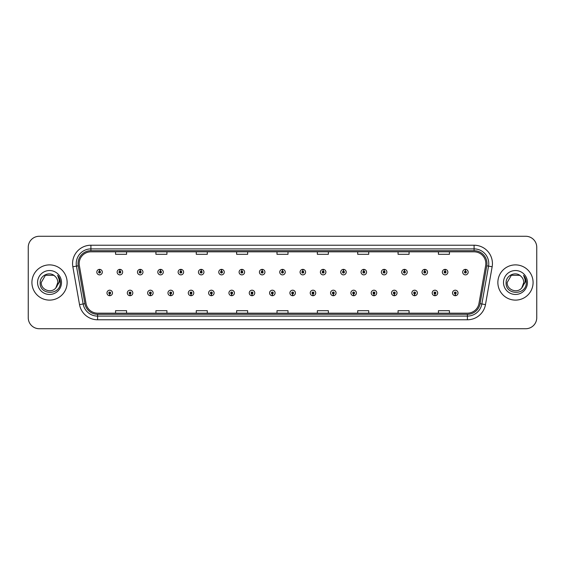 <?xml version="1.0" encoding="UTF-8"?>
<svg xmlns="http://www.w3.org/2000/svg" width="565" height="565" viewBox="0 0 565 565"><rect width="100%" height="100%" fill="white"/><g stroke="black" fill="none" stroke-linecap="round" stroke-linejoin="round"><path stroke-width="0.85" d="M130.021 293.871L129.943 295.707A2.754 2.754 0 0 0 130.183 295.707L130.098 293.871A0.918 0.918 0 0 0 130.974 292.96A0.918 0.918 0 0 0 130.063 292.041A0.918 0.918 0 0 0 129.145 292.96A0.918 0.918 0 0 0 130.021 293.871L130.042 293.32A0.367 0.367 0 0 1 129.696 292.96A0.367 0.367 0 0 1 130.063 292.592A0.367 0.367 0 0 1 130.43 292.96A0.367 0.367 0 0 1 130.077 293.32L130.098 293.871M150.347 293.871L150.269 295.707A2.754 2.754 0 0 0 150.509 295.707L150.424 293.871A0.918 0.918 0 0 0 151.3 292.96A0.918 0.918 0 0 0 150.389 292.041A0.918 0.918 0 0 0 149.471 292.96A0.918 0.918 0 0 0 150.347 293.871L150.368 293.32A0.367 0.367 0 0 1 150.022 292.96A0.367 0.367 0 0 1 150.389 292.592A0.367 0.367 0 0 1 150.749 292.96A0.367 0.367 0 0 1 150.403 293.32L150.424 293.871M170.672 293.871L170.588 295.707A2.754 2.754 0 0 0 170.828 295.707L170.75 293.871A0.918 0.918 0 0 0 171.626 292.96A0.918 0.918 0 0 0 170.708 292.041A0.918 0.918 0 0 0 169.797 292.96A0.918 0.918 0 0 0 170.672 293.871L170.694 293.32A0.367 0.367 0 0 1 170.34 292.96A0.367 0.367 0 0 1 170.708 292.592A0.367 0.367 0 0 1 171.075 292.96A0.367 0.367 0 0 1 170.729 293.32L170.75 293.871M190.998 293.871L190.913 295.707A2.754 2.754 0 0 0 191.154 295.707L191.076 293.871A0.918 0.918 0 0 0 191.952 292.96A0.918 0.918 0 0 0 191.034 292.041A0.918 0.918 0 0 0 190.115 292.96A0.918 0.918 0 0 0 190.998 293.871L191.019 293.32A0.367 0.367 0 0 1 190.666 292.96A0.367 0.367 0 0 1 191.034 292.592A0.367 0.367 0 0 1 191.401 292.96A0.367 0.367 0 0 1 191.055 293.32L191.076 293.871M211.324 293.871L211.239 295.707A2.754 2.754 0 0 0 211.48 295.707L211.402 293.871A0.918 0.918 0 0 0 212.278 292.96A0.918 0.918 0 0 0 211.359 292.041A0.918 0.918 0 0 0 210.441 292.96A0.918 0.918 0 0 0 211.324 293.871L211.345 293.32A0.367 0.367 0 0 1 210.992 292.96A0.367 0.367 0 0 1 211.359 292.592A0.367 0.367 0 0 1 211.727 292.96A0.367 0.367 0 0 1 211.381 293.32L211.402 293.871M231.65 293.871L231.565 295.707A2.754 2.754 0 0 0 231.805 295.707L231.728 293.871A0.918 0.918 0 0 0 232.603 292.96A0.918 0.918 0 0 0 231.685 292.041A0.918 0.918 0 0 0 230.767 292.96A0.918 0.918 0 0 0 231.65 293.871L231.671 293.32A0.367 0.367 0 0 1 231.318 292.96A0.367 0.367 0 0 1 231.685 292.592A0.367 0.367 0 0 1 232.053 292.96A0.367 0.367 0 0 1 231.699 293.32L231.728 293.871M251.969 293.871L251.891 295.707A2.754 2.754 0 0 0 252.131 295.707L252.054 293.871A0.918 0.918 0 0 0 252.929 292.96A0.918 0.918 0 0 0 252.011 292.041A0.918 0.918 0 0 0 251.093 292.96A0.918 0.918 0 0 0 251.969 293.871L251.997 293.32A0.367 0.367 0 0 1 251.644 292.96A0.367 0.367 0 0 1 252.011 292.592A0.367 0.367 0 0 1 252.378 292.96A0.367 0.367 0 0 1 252.025 293.32L252.054 293.871M272.295 293.871L272.217 295.707A2.754 2.754 0 0 0 272.457 295.707L272.379 293.871A0.918 0.918 0 0 0 273.255 292.96A0.918 0.918 0 0 0 272.337 292.041A0.918 0.918 0 0 0 271.419 292.96A0.918 0.918 0 0 0 272.295 293.871L272.323 293.32A0.367 0.367 0 0 1 271.97 292.96A0.367 0.367 0 0 1 272.337 292.592A0.367 0.367 0 0 1 272.704 292.96A0.367 0.367 0 0 1 272.351 293.32L272.379 293.871M292.621 293.871L292.543 295.707A2.754 2.754 0 0 0 292.783 295.707L292.705 293.871A0.918 0.918 0 0 0 293.581 292.96A0.918 0.918 0 0 0 292.663 292.041A0.918 0.918 0 0 0 291.745 292.96A0.918 0.918 0 0 0 292.621 293.871L292.649 293.32A0.367 0.367 0 0 1 292.296 292.96A0.367 0.367 0 0 1 292.663 292.592A0.367 0.367 0 0 1 293.03 292.96A0.367 0.367 0 0 1 292.677 293.32L292.705 293.871M312.946 293.871L312.869 295.707A2.754 2.754 0 0 0 313.109 295.707L313.031 293.871A0.918 0.918 0 0 0 313.907 292.96A0.918 0.918 0 0 0 312.989 292.041A0.918 0.918 0 0 0 312.071 292.96A0.918 0.918 0 0 0 312.946 293.871L312.975 293.32A0.367 0.367 0 0 1 312.622 292.96A0.367 0.367 0 0 1 312.989 292.592A0.367 0.367 0 0 1 313.356 292.96A0.367 0.367 0 0 1 313.003 293.32L313.031 293.871M333.272 293.871L333.195 295.707A2.754 2.754 0 0 0 333.435 295.707L333.35 293.871A0.918 0.918 0 0 0 334.233 292.96A0.918 0.918 0 0 0 333.315 292.041A0.918 0.918 0 0 0 332.397 292.96A0.918 0.918 0 0 0 333.272 293.871L333.301 293.32A0.367 0.367 0 0 1 332.947 292.96A0.367 0.367 0 0 1 333.315 292.592A0.367 0.367 0 0 1 333.682 292.96A0.367 0.367 0 0 1 333.329 293.32L333.35 293.871M353.598 293.871L353.521 295.707A2.754 2.754 0 0 0 353.761 295.707L353.676 293.871A0.918 0.918 0 0 0 354.559 292.96A0.918 0.918 0 0 0 353.641 292.041A0.918 0.918 0 0 0 352.722 292.96A0.918 0.918 0 0 0 353.598 293.871L353.619 293.32A0.367 0.367 0 0 1 353.273 292.96A0.367 0.367 0 0 1 353.641 292.592A0.367 0.367 0 0 1 354.008 292.96A0.367 0.367 0 0 1 353.655 293.32L353.676 293.871M373.924 293.871L373.846 295.707A2.754 2.754 0 0 0 374.087 295.707L374.002 293.871A0.918 0.918 0 0 0 374.885 292.96A0.918 0.918 0 0 0 373.966 292.041A0.918 0.918 0 0 0 373.048 292.96A0.918 0.918 0 0 0 373.924 293.871L373.945 293.32A0.367 0.367 0 0 1 373.599 292.96A0.367 0.367 0 0 1 373.966 292.592A0.367 0.367 0 0 1 374.334 292.96A0.367 0.367 0 0 1 373.981 293.32L374.002 293.871M394.25 293.871L394.172 295.707A2.754 2.754 0 0 0 394.412 295.707L394.328 293.871A0.918 0.918 0 0 0 395.203 292.96A0.918 0.918 0 0 0 394.292 292.041A0.918 0.918 0 0 0 393.374 292.96A0.918 0.918 0 0 0 394.25 293.871L394.271 293.32A0.367 0.367 0 0 1 393.925 292.96A0.367 0.367 0 0 1 394.292 292.592A0.367 0.367 0 0 1 394.66 292.96A0.367 0.367 0 0 1 394.306 293.32L394.328 293.871M414.576 293.871L414.491 295.707A2.754 2.754 0 0 0 414.731 295.707L414.654 293.871A0.918 0.918 0 0 0 415.529 292.96A0.918 0.918 0 0 0 414.611 292.041A0.918 0.918 0 0 0 413.7 292.96A0.918 0.918 0 0 0 414.576 293.871L414.597 293.32A0.367 0.367 0 0 1 414.251 292.96A0.367 0.367 0 0 1 414.611 292.592A0.367 0.367 0 0 1 414.978 292.96A0.367 0.367 0 0 1 414.632 293.32L414.654 293.871M434.902 293.871L434.817 295.707A2.754 2.754 0 0 0 435.057 295.707L434.979 293.871A0.918 0.918 0 0 0 435.855 292.96A0.918 0.918 0 0 0 434.937 292.041A0.918 0.918 0 0 0 434.026 292.96A0.918 0.918 0 0 0 434.902 293.871L434.923 293.32A0.367 0.367 0 0 1 434.57 292.96A0.367 0.367 0 0 1 434.937 292.592A0.367 0.367 0 0 1 435.304 292.96A0.367 0.367 0 0 1 434.958 293.32L434.979 293.871M455.228 293.871L455.143 295.707A2.754 2.754 0 0 0 455.383 295.707L455.305 293.871A0.918 0.918 0 0 0 456.181 292.96A0.918 0.918 0 0 0 455.263 292.041A0.918 0.918 0 0 0 454.345 292.96A0.918 0.918 0 0 0 455.228 293.871L455.249 293.32A0.367 0.367 0 0 1 454.896 292.96A0.367 0.367 0 0 1 455.263 292.592A0.367 0.367 0 0 1 455.63 292.96A0.367 0.367 0 0 1 455.284 293.32L455.305 293.871M109.695 293.871L109.617 295.707A2.754 2.754 0 0 0 109.857 295.707L109.772 293.871A0.918 0.918 0 0 0 110.655 292.96A0.918 0.918 0 0 0 109.737 292.041A0.918 0.918 0 0 0 108.819 292.96A0.918 0.918 0 0 0 109.695 293.871L109.716 293.32A0.367 0.367 0 0 1 109.37 292.96A0.367 0.367 0 0 1 109.737 292.592A0.367 0.367 0 0 1 110.104 292.96A0.367 0.367 0 0 1 109.751 293.32L109.772 293.871M119.935 271.2L120.02 269.371A2.754 2.754 0 0 0 119.78 269.371L119.858 271.2A0.918 0.918 0 0 0 118.982 272.118A0.918 0.918 0 0 0 119.9 273.036A0.918 0.918 0 0 0 120.811 272.118A0.918 0.918 0 0 0 119.935 271.2L119.914 271.751A0.367 0.367 0 0 1 120.267 272.118A0.367 0.367 0 0 1 119.9 272.485A0.367 0.367 0 0 1 119.533 272.118A0.367 0.367 0 0 1 119.879 271.751L119.858 271.2M140.261 271.2L140.346 269.371A2.754 2.754 0 0 0 140.106 269.371L140.184 271.2A0.918 0.918 0 0 0 139.308 272.118A0.918 0.918 0 0 0 140.226 273.036A0.918 0.918 0 0 0 141.137 272.118A0.918 0.918 0 0 0 140.261 271.2L140.24 271.751A0.367 0.367 0 0 1 140.586 272.118A0.367 0.367 0 0 1 140.226 272.485A0.367 0.367 0 0 1 139.859 272.118A0.367 0.367 0 0 1 140.205 271.751L140.184 271.2M160.587 271.2L160.665 269.371A2.754 2.754 0 0 0 160.425 269.371L160.509 271.2A0.918 0.918 0 0 0 159.634 272.118A0.918 0.918 0 0 0 160.545 273.036A0.918 0.918 0 0 0 161.463 272.118A0.918 0.918 0 0 0 160.587 271.2L160.566 271.751A0.367 0.367 0 0 1 160.912 272.118A0.367 0.367 0 0 1 160.545 272.485A0.367 0.367 0 0 1 160.185 272.118A0.367 0.367 0 0 1 160.531 271.751L160.509 271.2M180.913 271.2L180.991 269.371A2.754 2.754 0 0 0 180.751 269.371L180.835 271.2A0.918 0.918 0 0 0 179.96 272.118A0.918 0.918 0 0 0 180.871 273.036A0.918 0.918 0 0 0 181.789 272.118A0.918 0.918 0 0 0 180.913 271.2L180.892 271.751A0.367 0.367 0 0 1 181.238 272.118A0.367 0.367 0 0 1 180.871 272.485A0.367 0.367 0 0 1 180.503 272.118A0.367 0.367 0 0 1 180.857 271.751L180.835 271.2M201.239 271.2L201.317 269.371A2.754 2.754 0 0 0 201.076 269.371L201.161 271.2A0.918 0.918 0 0 0 200.278 272.118A0.918 0.918 0 0 0 201.197 273.036A0.918 0.918 0 0 0 202.115 272.118A0.918 0.918 0 0 0 201.239 271.2L201.218 271.751A0.367 0.367 0 0 1 201.564 272.118A0.367 0.367 0 0 1 201.197 272.485A0.367 0.367 0 0 1 200.829 272.118A0.367 0.367 0 0 1 201.182 271.751L201.161 271.2M221.565 271.2L221.642 269.371A2.754 2.754 0 0 0 221.402 269.371L221.487 271.2A0.918 0.918 0 0 0 220.604 272.118A0.918 0.918 0 0 0 221.522 273.036A0.918 0.918 0 0 0 222.44 272.118A0.918 0.918 0 0 0 221.565 271.2L221.537 271.751A0.367 0.367 0 0 1 221.89 272.118A0.367 0.367 0 0 1 221.522 272.485A0.367 0.367 0 0 1 221.155 272.118A0.367 0.367 0 0 1 221.508 271.751L221.487 271.2M241.891 271.2L241.968 269.371A2.754 2.754 0 0 0 241.728 269.371L241.806 271.2A0.918 0.918 0 0 0 240.93 272.118A0.918 0.918 0 0 0 241.848 273.036A0.918 0.918 0 0 0 242.766 272.118A0.918 0.918 0 0 0 241.891 271.2L241.862 271.751A0.367 0.367 0 0 1 242.215 272.118A0.367 0.367 0 0 1 241.848 272.485A0.367 0.367 0 0 1 241.481 272.118A0.367 0.367 0 0 1 241.834 271.751L241.806 271.2M262.216 271.2L262.294 269.371A2.754 2.754 0 0 0 262.054 269.371L262.132 271.2A0.918 0.918 0 0 0 261.256 272.118A0.918 0.918 0 0 0 262.174 273.036A0.918 0.918 0 0 0 263.092 272.118A0.918 0.918 0 0 0 262.216 271.2L262.188 271.751A0.367 0.367 0 0 1 262.541 272.118A0.367 0.367 0 0 1 262.174 272.485A0.367 0.367 0 0 1 261.807 272.118A0.367 0.367 0 0 1 262.16 271.751L262.132 271.2M282.542 271.2L282.62 269.371A2.754 2.754 0 0 0 282.38 269.371L282.458 271.2A0.918 0.918 0 0 0 281.582 272.118A0.918 0.918 0 0 0 282.5 273.036A0.918 0.918 0 0 0 283.418 272.118A0.918 0.918 0 0 0 282.542 271.2L282.514 271.751A0.367 0.367 0 0 1 282.867 272.118A0.367 0.367 0 0 1 282.5 272.485A0.367 0.367 0 0 1 282.133 272.118A0.367 0.367 0 0 1 282.486 271.751L282.458 271.2M302.868 271.2L302.946 269.371A2.754 2.754 0 0 0 302.706 269.371L302.784 271.2A0.918 0.918 0 0 0 301.908 272.118A0.918 0.918 0 0 0 302.826 273.036A0.918 0.918 0 0 0 303.744 272.118A0.918 0.918 0 0 0 302.868 271.2L302.84 271.751A0.367 0.367 0 0 1 303.193 272.118A0.367 0.367 0 0 1 302.826 272.485A0.367 0.367 0 0 1 302.459 272.118A0.367 0.367 0 0 1 302.812 271.751L302.784 271.2M323.194 271.2L323.272 269.371A2.754 2.754 0 0 0 323.032 269.371L323.109 271.2A0.918 0.918 0 0 0 322.234 272.118A0.918 0.918 0 0 0 323.152 273.036A0.918 0.918 0 0 0 324.07 272.118A0.918 0.918 0 0 0 323.194 271.2L323.166 271.751A0.367 0.367 0 0 1 323.519 272.118A0.367 0.367 0 0 1 323.152 272.485A0.367 0.367 0 0 1 322.785 272.118A0.367 0.367 0 0 1 323.138 271.751L323.109 271.2M343.513 271.2L343.598 269.371A2.754 2.754 0 0 0 343.358 269.371L343.435 271.2A0.918 0.918 0 0 0 342.56 272.118A0.918 0.918 0 0 0 343.478 273.036A0.918 0.918 0 0 0 344.396 272.118A0.918 0.918 0 0 0 343.513 271.2L343.492 271.751A0.367 0.367 0 0 1 343.845 272.118A0.367 0.367 0 0 1 343.478 272.485A0.367 0.367 0 0 1 343.11 272.118A0.367 0.367 0 0 1 343.464 271.751L343.435 271.2M363.839 271.2L363.924 269.371A2.754 2.754 0 0 0 363.683 269.371L363.761 271.2A0.918 0.918 0 0 0 362.885 272.118A0.918 0.918 0 0 0 363.804 273.036A0.918 0.918 0 0 0 364.722 272.118A0.918 0.918 0 0 0 363.839 271.2L363.818 271.751A0.367 0.367 0 0 1 364.171 272.118A0.367 0.367 0 0 1 363.804 272.485A0.367 0.367 0 0 1 363.436 272.118A0.367 0.367 0 0 1 363.782 271.751L363.761 271.2M384.165 271.2L384.249 269.371A2.754 2.754 0 0 0 384.009 269.371L384.087 271.2A0.918 0.918 0 0 0 383.211 272.118A0.918 0.918 0 0 0 384.129 273.036A0.918 0.918 0 0 0 385.04 272.118A0.918 0.918 0 0 0 384.165 271.2L384.144 271.751A0.367 0.367 0 0 1 384.497 272.118A0.367 0.367 0 0 1 384.129 272.485A0.367 0.367 0 0 1 383.762 272.118A0.367 0.367 0 0 1 384.108 271.751L384.087 271.2M404.491 271.2L404.575 269.371A2.754 2.754 0 0 0 404.335 269.371L404.413 271.2A0.918 0.918 0 0 0 403.537 272.118A0.918 0.918 0 0 0 404.455 273.036A0.918 0.918 0 0 0 405.366 272.118A0.918 0.918 0 0 0 404.491 271.2L404.469 271.751A0.367 0.367 0 0 1 404.815 272.118A0.367 0.367 0 0 1 404.455 272.485A0.367 0.367 0 0 1 404.088 272.118A0.367 0.367 0 0 1 404.434 271.751L404.413 271.2M424.816 271.2L424.894 269.371A2.754 2.754 0 0 0 424.654 269.371L424.739 271.2A0.918 0.918 0 0 0 423.863 272.118A0.918 0.918 0 0 0 424.774 273.036A0.918 0.918 0 0 0 425.692 272.118A0.918 0.918 0 0 0 424.816 271.2L424.795 271.751A0.367 0.367 0 0 1 425.141 272.118A0.367 0.367 0 0 1 424.774 272.485A0.367 0.367 0 0 1 424.414 272.118A0.367 0.367 0 0 1 424.76 271.751L424.739 271.2M445.142 271.2L445.22 269.371A2.754 2.754 0 0 0 444.98 269.371L445.065 271.2A0.918 0.918 0 0 0 444.189 272.118A0.918 0.918 0 0 0 445.1 273.036A0.918 0.918 0 0 0 446.018 272.118A0.918 0.918 0 0 0 445.142 271.2L445.121 271.751A0.367 0.367 0 0 1 445.467 272.118A0.367 0.367 0 0 1 445.1 272.485A0.367 0.367 0 0 1 444.733 272.118A0.367 0.367 0 0 1 445.086 271.751L445.065 271.2M465.468 271.2L465.546 269.371A2.754 2.754 0 0 0 465.306 269.371L465.391 271.2A0.918 0.918 0 0 0 464.508 272.118A0.918 0.918 0 0 0 465.426 273.036A0.918 0.918 0 0 0 466.344 272.118A0.918 0.918 0 0 0 465.468 271.2L465.447 271.751A0.367 0.367 0 0 1 465.793 272.118A0.367 0.367 0 0 1 465.426 272.485A0.367 0.367 0 0 1 465.059 272.118A0.367 0.367 0 0 1 465.412 271.751L465.391 271.2M99.609 271.2L99.694 269.371A2.754 2.754 0 0 0 99.454 269.371L99.532 271.2A0.918 0.918 0 0 0 98.656 272.118A0.918 0.918 0 0 0 99.574 273.036A0.918 0.918 0 0 0 100.492 272.118A0.918 0.918 0 0 0 99.609 271.2L99.588 271.751A0.367 0.367 0 0 1 99.941 272.118A0.367 0.367 0 0 1 99.574 272.485A0.367 0.367 0 0 1 99.207 272.118A0.367 0.367 0 0 1 99.553 271.751L99.532 271.2M31.915 282.5A17.614 17.614 0 0 0 49.529 300.114A17.614 17.614 0 0 0 67.136 282.5A17.614 17.614 0 0 0 49.529 264.886A17.614 17.614 0 0 0 31.915 282.5A17.614 17.614 0 0 0 49.529 300.114A17.614 17.614 0 0 0 67.136 282.5A17.614 17.614 0 0 0 49.529 264.886A17.614 17.614 0 0 0 31.915 282.5M497.864 282.5A17.614 17.614 0 0 0 515.471 300.114A17.614 17.614 0 0 0 533.085 282.5A17.614 17.614 0 0 0 515.471 264.886A17.614 17.614 0 0 0 497.864 282.5A17.614 17.614 0 0 0 515.471 300.114A17.614 17.614 0 0 0 533.085 282.5A17.614 17.614 0 0 0 515.471 264.886A17.614 17.614 0 0 0 497.864 282.5M79.171 263.565A11.738 11.738 0 0 1 90.916 251.828L474.084 251.828A11.738 11.738 0 0 1 485.646 265.606L478.972 303.469A11.738 11.738 0 0 1 467.41 313.172L97.59 313.172A11.738 11.738 0 0 1 86.028 303.469L79.354 265.606A11.738 11.738 0 0 1 79.171 263.565M78.034 263.565A12.882 12.882 0 0 0 78.231 265.804L84.905 303.666A12.882 12.882 0 0 0 97.59 314.31L467.41 314.31A12.882 12.882 0 0 0 480.095 303.666L486.769 265.804A12.882 12.882 0 0 0 474.084 250.691L90.916 250.691A12.882 12.882 0 0 0 78.034 263.565M72.85 266.758A18.341 18.341 0 0 1 90.916 245.224L474.084 245.224A18.341 18.341 0 0 1 492.15 266.758L485.476 304.62A18.341 18.341 0 0 1 467.41 319.776L97.59 319.776A18.341 18.341 0 0 1 79.524 304.62L72.85 266.758L76.459 266.115A14.676 14.676 0 0 1 90.916 248.897L474.084 248.897A14.676 14.676 0 0 1 488.541 266.115L481.86 303.977A14.676 14.676 0 0 1 467.41 316.103L97.59 316.103A14.676 14.676 0 0 1 83.14 303.977L76.459 266.115A14.676 14.676 0 0 1 76.24 263.565M536.75 247.279A11.003 11.003 0 0 0 525.747 236.276L39.253 236.276A11.003 11.003 0 0 0 28.25 247.279L28.25 317.721A11.003 11.003 0 0 0 39.253 328.724L525.747 328.724A11.003 11.003 0 0 0 536.75 317.721L536.75 247.279L536.75 317.721M276.998 251.828L276.998 254.314L288.002 254.314L288.002 251.828M236.636 251.828L236.636 254.314L247.647 254.314L247.647 251.828M196.281 251.828L196.281 254.314L207.291 254.314L207.291 251.828M155.926 251.828L155.926 254.314L166.929 254.314L166.929 251.828M115.571 251.828L115.571 254.314L126.574 254.314L126.574 251.828M317.353 251.828L317.353 254.314L328.364 254.314L328.364 251.828M357.709 251.828L357.709 254.314L368.719 254.314L368.719 251.828M398.071 251.828L398.071 254.314L409.074 254.314L409.074 251.828M438.426 251.828L438.426 254.314L449.429 254.314L449.429 251.828M288.002 313.172L288.002 310.686L276.998 310.686L276.998 313.172M247.647 313.172L247.647 310.686L236.636 310.686L236.636 313.172M207.291 313.172L207.291 310.686L196.281 310.686L196.281 313.172M166.929 313.172L166.929 310.686L155.926 310.686L155.926 313.172M126.574 313.172L126.574 310.686L115.571 310.686L115.571 313.172M328.364 313.172L328.364 310.686L317.353 310.686L317.353 313.172M368.719 313.172L368.719 310.686L357.709 310.686L357.709 313.172M409.074 313.172L409.074 310.686L398.071 310.686L398.071 313.172M449.429 313.172L449.429 310.686L438.426 310.686L438.426 313.172M28.25 247.279L28.25 317.721M525.747 236.276L39.253 236.276M39.253 328.724L525.747 328.724M102.322 272.118A2.754 2.754 0 0 0 99.694 269.371A2.754 2.754 0 0 1 102.322 272.118A2.754 2.754 0 0 1 99.574 274.865A2.754 2.754 0 0 1 96.82 272.118A2.754 2.754 0 0 1 99.454 269.371M106.983 292.96A2.754 2.754 0 0 0 109.617 295.707A2.754 2.754 0 0 1 106.983 292.96A2.754 2.754 0 0 1 109.737 290.205A2.754 2.754 0 0 1 112.484 292.96A2.754 2.754 0 0 1 109.857 295.707M122.647 272.118A2.754 2.754 0 0 0 120.02 269.371A2.754 2.754 0 0 1 122.647 272.118A2.754 2.754 0 0 1 119.9 274.865A2.754 2.754 0 0 1 117.146 272.118A2.754 2.754 0 0 1 119.78 269.371M142.973 272.118A2.754 2.754 0 0 0 140.346 269.371A2.754 2.754 0 0 1 142.973 272.118A2.754 2.754 0 0 1 140.226 274.865A2.754 2.754 0 0 1 137.472 272.118A2.754 2.754 0 0 1 140.106 269.371M163.299 272.118A2.754 2.754 0 0 0 160.665 269.371A2.754 2.754 0 0 1 163.299 272.118A2.754 2.754 0 0 1 160.545 274.865A2.754 2.754 0 0 1 157.797 272.118A2.754 2.754 0 0 1 160.425 269.371M183.625 272.118A2.754 2.754 0 0 0 180.991 269.371A2.754 2.754 0 0 1 183.625 272.118A2.754 2.754 0 0 1 180.871 274.865A2.754 2.754 0 0 1 178.123 272.118A2.754 2.754 0 0 1 180.751 269.371L180.814 270.833M127.309 292.96A2.754 2.754 0 0 0 129.943 295.707A2.754 2.754 0 0 1 127.309 292.96A2.754 2.754 0 0 1 130.063 290.205A2.754 2.754 0 0 1 132.81 292.96A2.754 2.754 0 0 1 130.183 295.707M147.635 292.96A2.754 2.754 0 0 0 150.269 295.707A2.754 2.754 0 0 1 147.635 292.96A2.754 2.754 0 0 1 150.389 290.205A2.754 2.754 0 0 1 153.136 292.96A2.754 2.754 0 0 1 150.509 295.707M167.96 292.96A2.754 2.754 0 0 0 170.588 295.707A2.754 2.754 0 0 1 167.96 292.96A2.754 2.754 0 0 1 170.708 290.205A2.754 2.754 0 0 1 173.462 292.96A2.754 2.754 0 0 1 170.828 295.707L170.764 294.238M55.864 287.853L57.821 282.5L55.886 287.825A8.291 8.291 0 0 0 57.821 282.5L55.886 287.825C51.479 293.779 40.807 289.972 41.238 282.5L45.384 275.317L53.675 275.317L54.96 276.236C49.875 270.896 40.073 275.296 40.164 282.5C39.232 295.304 59.989 295.636 60.328 283.122L60.342 282.5C60.314 279.781 59.41 277.394 57.63 275.332C58.986 277.556 59.459 279.943 59.057 282.5L55.886 287.825M57.821 282.5A8.291 8.291 0 0 0 54.96 276.236M37.565 282.5A11.964 11.964 0 0 0 49.529 294.464A11.964 11.964 0 0 0 61.493 282.5A11.964 11.964 0 0 0 49.529 270.536A11.964 11.964 0 0 0 37.565 282.5M57.63 275.332L60.342 282.818L59.834 279.223L60.342 282.818L59.834 279.223L60.342 282.818L57.708 275.423L60.342 282.811M521.806 287.853L523.762 282.5L521.827 287.825A8.291 8.291 0 0 0 523.762 282.5L521.827 287.825C517.427 293.779 506.749 289.972 507.179 282.5L511.325 275.317L519.616 275.317L520.902 276.236C515.817 270.896 506.014 275.296 506.106 282.5C505.174 295.304 525.93 295.636 526.269 283.122L526.283 282.5C526.255 279.781 525.351 277.394 523.571 275.332C524.927 277.556 525.401 279.943 524.998 282.5L521.827 287.825M523.762 282.5A8.291 8.291 0 0 0 520.902 276.236M503.507 282.5A11.964 11.964 0 0 0 515.471 294.464A11.964 11.964 0 0 0 527.435 282.5A11.964 11.964 0 0 0 515.471 270.536A11.964 11.964 0 0 0 503.507 282.5M523.571 275.332L526.283 282.818L525.775 279.223L526.283 282.818L525.775 279.223L526.283 282.818L523.649 275.423L526.283 282.811M203.951 272.118A2.754 2.754 0 0 0 201.317 269.371A2.754 2.754 0 0 1 203.951 272.118A2.754 2.754 0 0 1 201.197 274.865A2.754 2.754 0 0 1 198.449 272.118A2.754 2.754 0 0 1 201.076 269.371L201.14 270.833M224.277 272.118A2.754 2.754 0 0 0 221.642 269.371A2.754 2.754 0 0 1 224.277 272.118A2.754 2.754 0 0 1 221.522 274.865A2.754 2.754 0 0 1 218.775 272.118A2.754 2.754 0 0 1 221.402 269.371L221.466 270.833M244.603 272.118A2.754 2.754 0 0 0 241.968 269.371A2.754 2.754 0 0 1 244.603 272.118A2.754 2.754 0 0 1 241.848 274.865A2.754 2.754 0 0 1 239.101 272.118A2.754 2.754 0 0 1 241.728 269.371L241.792 270.833M188.286 292.96A2.754 2.754 0 0 0 190.913 295.707A2.754 2.754 0 0 1 188.286 292.96A2.754 2.754 0 0 1 191.034 290.205A2.754 2.754 0 0 1 193.788 292.96A2.754 2.754 0 0 1 191.154 295.707L191.09 294.238M208.612 292.96A2.754 2.754 0 0 0 211.239 295.707A2.754 2.754 0 0 1 208.612 292.96A2.754 2.754 0 0 1 211.359 290.205A2.754 2.754 0 0 1 214.114 292.96A2.754 2.754 0 0 1 211.48 295.707L211.416 294.238M228.938 292.96A2.754 2.754 0 0 0 231.565 295.707A2.754 2.754 0 0 1 228.938 292.96A2.754 2.754 0 0 1 231.685 290.205A2.754 2.754 0 0 1 234.44 292.96A2.754 2.754 0 0 1 231.805 295.707L231.742 294.238M264.929 272.118A2.754 2.754 0 0 0 262.294 269.371A2.754 2.754 0 0 1 264.929 272.118A2.754 2.754 0 0 1 262.174 274.865A2.754 2.754 0 0 1 259.42 272.118A2.754 2.754 0 0 1 262.054 269.371L262.118 270.833M285.254 272.118A2.754 2.754 0 0 0 282.62 269.371A2.754 2.754 0 0 1 285.254 272.118A2.754 2.754 0 0 1 282.5 274.865A2.754 2.754 0 0 1 279.746 272.118A2.754 2.754 0 0 1 282.38 269.371L282.444 270.833M305.58 272.118A2.754 2.754 0 0 0 302.946 269.371A2.754 2.754 0 0 1 305.58 272.118A2.754 2.754 0 0 1 302.826 274.865A2.754 2.754 0 0 1 300.072 272.118A2.754 2.754 0 0 1 302.706 269.371M325.899 272.118A2.754 2.754 0 0 0 323.272 269.371A2.754 2.754 0 0 1 325.899 272.118A2.754 2.754 0 0 1 323.152 274.865A2.754 2.754 0 0 1 320.397 272.118A2.754 2.754 0 0 1 323.032 269.371M346.225 272.118A2.754 2.754 0 0 0 343.598 269.371A2.754 2.754 0 0 1 346.225 272.118A2.754 2.754 0 0 1 343.478 274.865A2.754 2.754 0 0 1 340.723 272.118A2.754 2.754 0 0 1 343.358 269.371M249.264 292.96A2.754 2.754 0 0 0 251.891 295.707A2.754 2.754 0 0 1 249.264 292.96A2.754 2.754 0 0 1 252.011 290.205A2.754 2.754 0 0 1 254.766 292.96A2.754 2.754 0 0 1 252.131 295.707L252.068 294.238M269.583 292.96A2.754 2.754 0 0 0 272.217 295.707A2.754 2.754 0 0 1 269.583 292.96A2.754 2.754 0 0 1 272.337 290.205A2.754 2.754 0 0 1 275.091 292.96A2.754 2.754 0 0 1 272.457 295.707L272.394 294.238M289.909 292.96A2.754 2.754 0 0 0 292.543 295.707A2.754 2.754 0 0 1 289.909 292.96A2.754 2.754 0 0 1 292.663 290.205A2.754 2.754 0 0 1 295.417 292.96A2.754 2.754 0 0 1 292.783 295.707M310.234 292.96A2.754 2.754 0 0 0 312.869 295.707A2.754 2.754 0 0 1 310.234 292.96A2.754 2.754 0 0 1 312.989 290.205A2.754 2.754 0 0 1 315.736 292.96A2.754 2.754 0 0 1 313.109 295.707M330.56 292.96A2.754 2.754 0 0 0 333.195 295.707A2.754 2.754 0 0 1 330.56 292.96A2.754 2.754 0 0 1 333.315 290.205A2.754 2.754 0 0 1 336.062 292.96A2.754 2.754 0 0 1 333.435 295.707M366.551 272.118A2.754 2.754 0 0 0 363.924 269.371A2.754 2.754 0 0 1 366.551 272.118A2.754 2.754 0 0 1 363.804 274.865A2.754 2.754 0 0 1 361.049 272.118A2.754 2.754 0 0 1 363.683 269.371M386.877 272.118A2.754 2.754 0 0 0 384.249 269.371A2.754 2.754 0 0 1 386.877 272.118A2.754 2.754 0 0 1 384.129 274.865A2.754 2.754 0 0 1 381.375 272.118A2.754 2.754 0 0 1 384.009 269.371M407.203 272.118A2.754 2.754 0 0 0 404.575 269.371A2.754 2.754 0 0 1 407.203 272.118A2.754 2.754 0 0 1 404.455 274.865A2.754 2.754 0 0 1 401.701 272.118A2.754 2.754 0 0 1 404.335 269.371M427.528 272.118A2.754 2.754 0 0 0 424.894 269.371A2.754 2.754 0 0 1 427.528 272.118A2.754 2.754 0 0 1 424.774 274.865A2.754 2.754 0 0 1 422.027 272.118A2.754 2.754 0 0 1 424.654 269.371M447.854 272.118A2.754 2.754 0 0 0 445.22 269.371A2.754 2.754 0 0 1 447.854 272.118A2.754 2.754 0 0 1 445.1 274.865A2.754 2.754 0 0 1 442.353 272.118A2.754 2.754 0 0 1 444.98 269.371M468.18 272.118A2.754 2.754 0 0 0 465.546 269.371A2.754 2.754 0 0 1 468.18 272.118A2.754 2.754 0 0 1 465.426 274.865A2.754 2.754 0 0 1 462.679 272.118A2.754 2.754 0 0 1 465.306 269.371M350.886 292.96A2.754 2.754 0 0 0 353.521 295.707A2.754 2.754 0 0 1 350.886 292.96A2.754 2.754 0 0 1 353.641 290.205A2.754 2.754 0 0 1 356.388 292.96A2.754 2.754 0 0 1 353.761 295.707M371.212 292.96A2.754 2.754 0 0 0 373.846 295.707A2.754 2.754 0 0 1 371.212 292.96A2.754 2.754 0 0 1 373.966 290.205A2.754 2.754 0 0 1 376.714 292.96A2.754 2.754 0 0 1 374.087 295.707M391.538 292.96A2.754 2.754 0 0 0 394.172 295.707A2.754 2.754 0 0 1 391.538 292.96A2.754 2.754 0 0 1 394.292 290.205A2.754 2.754 0 0 1 397.04 292.96A2.754 2.754 0 0 1 394.412 295.707M411.864 292.96A2.754 2.754 0 0 0 414.491 295.707A2.754 2.754 0 0 1 411.864 292.96A2.754 2.754 0 0 1 414.611 290.205A2.754 2.754 0 0 1 417.366 292.96A2.754 2.754 0 0 1 414.731 295.707M432.19 292.96A2.754 2.754 0 0 0 434.817 295.707A2.754 2.754 0 0 1 432.19 292.96A2.754 2.754 0 0 1 434.937 290.205A2.754 2.754 0 0 1 437.691 292.96A2.754 2.754 0 0 1 435.057 295.707M452.516 292.96A2.754 2.754 0 0 0 455.143 295.707A2.754 2.754 0 0 1 452.516 292.96A2.754 2.754 0 0 1 455.263 290.205A2.754 2.754 0 0 1 458.017 292.96A2.754 2.754 0 0 1 455.383 295.707M474.084 245.224L474.084 250.691M76.459 266.115L78.231 265.804M97.59 319.776L97.59 314.31M467.41 314.31L467.41 319.776M480.095 303.666L485.476 304.62M79.524 304.62L84.905 303.666M486.769 265.804L492.15 266.758M90.916 245.224L90.916 250.691"/></g></svg>
